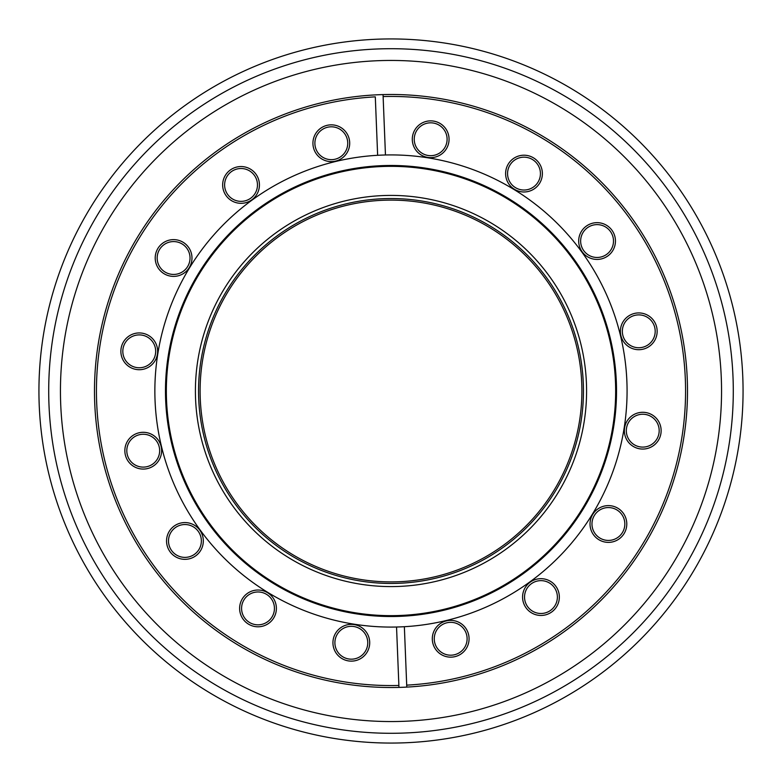<?xml version="1.0" encoding="UTF-8"?>
<svg xmlns="http://www.w3.org/2000/svg" width="782" height="782" viewBox="0 0 782 782"><rect width="100%" height="100%" fill="white"/><g stroke="black" fill="none" stroke-linecap="round" stroke-linejoin="round"><path stroke-width="1.17" d="M200.104 391A190.896 190.896 0 0 0 391 581.896A190.896 190.896 0 0 0 581.896 391A190.896 190.896 0 0 0 391 200.104A190.896 190.896 0 0 0 200.104 391M360.551 584.203A195.588 195.588 0 0 1 197.797 360.551A195.588 195.588 0 0 1 421.449 197.797A195.588 195.588 0 0 1 584.203 421.449A195.588 195.588 0 0 1 360.551 584.203M420.96 200.886A192.46 192.46 0 0 0 200.886 361.04A192.46 192.46 0 0 0 361.04 581.114A192.46 192.46 0 0 0 581.114 420.96A192.46 192.46 0 0 0 420.96 200.886M594.203 259.204A18.387 18.387 0 0 1 578.905 238.178A18.387 18.387 0 0 1 599.931 222.88A18.387 18.387 0 0 1 615.229 243.906A18.387 18.387 0 0 1 594.203 259.204M599.628 224.815A16.432 16.432 0 0 0 580.84 238.481A16.432 16.432 0 0 0 594.506 257.268A16.432 16.432 0 0 0 613.293 243.593A16.432 16.432 0 0 0 599.628 224.815M635.903 349.476A18.387 18.387 0 0 1 620.605 328.45A18.387 18.387 0 0 1 641.631 313.152A18.387 18.387 0 0 1 656.929 334.178A18.387 18.387 0 0 1 635.903 349.476M641.328 315.087A16.432 16.432 0 0 0 622.54 328.753A16.432 16.432 0 0 0 636.206 347.54A16.432 16.432 0 0 0 654.993 333.875A16.432 16.432 0 0 0 641.328 315.087M639.891 448.839A18.387 18.387 0 0 1 624.583 427.813A18.387 18.387 0 0 1 645.609 412.515A18.387 18.387 0 0 1 660.907 433.531A18.387 18.387 0 0 1 639.891 448.839M645.306 414.44A16.432 16.432 0 0 0 626.519 428.116A16.432 16.432 0 0 0 640.194 446.903A16.432 16.432 0 0 0 658.982 433.228A16.432 16.432 0 0 0 645.306 414.44M605.542 542.151A18.387 18.387 0 0 1 590.244 521.135A18.387 18.387 0 0 1 611.27 505.837A18.387 18.387 0 0 1 626.568 526.853A18.387 18.387 0 0 1 605.542 542.151M610.957 507.762A16.432 16.432 0 0 0 592.169 521.438A16.432 16.432 0 0 0 605.845 540.225A16.432 16.432 0 0 0 624.632 526.55A16.432 16.432 0 0 0 610.957 507.762M538.094 615.229A18.387 18.387 0 0 1 522.796 594.203A18.387 18.387 0 0 1 543.822 578.905A18.387 18.387 0 0 1 559.12 599.931A18.387 18.387 0 0 1 538.094 615.229M543.519 580.84A16.432 16.432 0 0 0 524.732 594.506A16.432 16.432 0 0 0 538.407 613.293A16.432 16.432 0 0 0 557.185 599.628A16.432 16.432 0 0 0 543.519 580.84M447.822 656.929A18.387 18.387 0 0 1 432.524 635.903A18.387 18.387 0 0 1 453.55 620.605A18.387 18.387 0 0 1 468.848 641.631A18.387 18.387 0 0 1 447.822 656.929M453.247 622.54A16.432 16.432 0 0 0 434.46 636.206A16.432 16.432 0 0 0 448.125 654.993A16.432 16.432 0 0 0 466.913 641.328A16.432 16.432 0 0 0 453.247 622.54M348.469 660.907A18.387 18.387 0 0 1 333.161 639.891A18.387 18.387 0 0 1 354.187 624.583A18.387 18.387 0 0 1 369.485 645.609A18.387 18.387 0 0 1 348.469 660.907M353.884 626.519A16.432 16.432 0 0 0 335.097 640.194A16.432 16.432 0 0 0 348.772 658.982A16.432 16.432 0 0 0 367.56 645.306A16.432 16.432 0 0 0 353.884 626.519M255.147 626.568A18.387 18.387 0 0 1 239.849 605.542A18.387 18.387 0 0 1 260.865 590.244A18.387 18.387 0 0 1 276.163 611.27A18.387 18.387 0 0 1 255.147 626.568M260.562 592.169A16.432 16.432 0 0 0 241.775 605.845A16.432 16.432 0 0 0 255.45 624.632A16.432 16.432 0 0 0 274.238 610.957A16.432 16.432 0 0 0 260.562 592.169M182.069 559.12A18.387 18.387 0 0 1 166.771 538.094A18.387 18.387 0 0 1 187.797 522.796A18.387 18.387 0 0 1 203.095 543.822A18.387 18.387 0 0 1 182.069 559.12M187.494 524.732A16.432 16.432 0 0 0 168.707 538.407A16.432 16.432 0 0 0 182.372 557.185A16.432 16.432 0 0 0 201.16 543.519A16.432 16.432 0 0 0 187.494 524.732M140.369 468.848A18.387 18.387 0 0 1 125.071 447.822A18.387 18.387 0 0 1 146.097 432.524A18.387 18.387 0 0 1 161.395 453.55A18.387 18.387 0 0 1 140.369 468.848M145.794 434.46A16.432 16.432 0 0 0 127.007 448.125A16.432 16.432 0 0 0 140.672 466.913A16.432 16.432 0 0 0 159.46 453.247A16.432 16.432 0 0 0 145.794 434.46M136.391 369.485A18.387 18.387 0 0 1 121.093 348.469A18.387 18.387 0 0 1 142.109 333.161A18.387 18.387 0 0 1 157.417 354.187A18.387 18.387 0 0 1 136.391 369.485M141.806 335.097A16.432 16.432 0 0 0 123.018 348.772A16.432 16.432 0 0 0 136.694 367.56A16.432 16.432 0 0 0 155.481 353.884A16.432 16.432 0 0 0 141.806 335.097M170.73 276.163A18.387 18.387 0 0 1 155.432 255.147A18.387 18.387 0 0 1 176.458 239.849A18.387 18.387 0 0 1 191.756 260.865A18.387 18.387 0 0 1 170.73 276.163M176.155 241.775A16.432 16.432 0 0 0 157.368 255.45A16.432 16.432 0 0 0 171.043 274.238A16.432 16.432 0 0 0 189.831 260.562A16.432 16.432 0 0 0 176.155 241.775M328.45 161.395A18.387 18.387 0 0 1 313.152 140.369A18.387 18.387 0 0 1 334.178 125.071A18.387 18.387 0 0 1 349.476 146.097A18.387 18.387 0 0 1 328.45 161.395M333.875 127.007A16.432 16.432 0 0 0 315.087 140.672A16.432 16.432 0 0 0 328.753 159.46A16.432 16.432 0 0 0 347.54 145.794A16.432 16.432 0 0 0 333.875 127.007M427.813 157.417A18.387 18.387 0 0 1 412.515 136.391A18.387 18.387 0 0 1 433.531 121.093A18.387 18.387 0 0 1 448.839 142.109A18.387 18.387 0 0 1 427.813 157.417M433.228 123.018A16.432 16.432 0 0 0 414.44 136.694A16.432 16.432 0 0 0 428.116 155.481A16.432 16.432 0 0 0 446.903 141.806A16.432 16.432 0 0 0 433.228 123.018M521.135 191.756A18.387 18.387 0 0 1 505.837 170.73A18.387 18.387 0 0 1 526.853 155.432A18.387 18.387 0 0 1 542.151 176.458A18.387 18.387 0 0 1 521.135 191.756M526.55 157.368A16.432 16.432 0 0 0 507.762 171.043A16.432 16.432 0 0 0 521.438 189.831A16.432 16.432 0 0 0 540.225 176.155A16.432 16.432 0 0 0 526.55 157.368M238.178 203.095A18.387 18.387 0 0 1 222.88 182.069A18.387 18.387 0 0 1 243.906 166.771A18.387 18.387 0 0 1 259.204 187.797A18.387 18.387 0 0 1 238.178 203.095M243.593 168.707A16.432 16.432 0 0 0 224.815 182.372A16.432 16.432 0 0 0 238.481 201.16A16.432 16.432 0 0 0 257.268 187.494A16.432 16.432 0 0 0 243.593 168.707M404.362 626.705L406.777 687.095A296.515 296.515 0 0 1 94.876 375.722A296.515 296.515 0 0 1 437.158 98.102A296.515 296.515 0 0 1 406.777 687.095L406.699 685.14A294.56 294.56 0 0 0 436.855 100.028A294.56 294.56 0 0 0 383.121 96.548L385.458 154.983A236.076 236.076 0 0 0 354.246 624.202A236.076 236.076 0 0 0 626.783 402.759A236.076 236.076 0 0 0 385.458 154.983M383.043 94.593L383.121 96.548L383.043 94.593M355.898 613.772A225.519 225.519 0 0 0 613.772 426.102A225.519 225.519 0 0 0 426.102 168.228A225.519 225.519 0 0 0 168.228 355.898A225.519 225.519 0 0 0 355.898 613.772M425.975 169.078A224.659 224.659 0 0 0 169.078 356.025A224.659 224.659 0 0 0 356.025 612.922A224.659 224.659 0 0 0 612.922 425.975A224.659 224.659 0 0 0 425.975 169.078M377.638 155.295L375.301 96.86A294.56 294.56 0 0 0 96.675 402.789A294.56 294.56 0 0 0 398.879 685.452L396.542 627.017M398.957 687.407L398.879 685.452L398.957 687.407M256.144 65.786A352.066 352.066 0 0 1 716.214 256.144A352.066 352.066 0 0 1 525.856 716.214A352.066 352.066 0 0 1 65.786 525.856A352.066 352.066 0 0 1 256.144 65.786A352.066 352.066 0 0 1 716.214 256.144A352.066 352.066 0 0 1 525.856 716.214M259.888 74.818A342.281 342.281 0 0 1 707.182 259.888A342.281 342.281 0 0 1 522.112 707.182A342.281 342.281 0 0 1 74.818 522.112A342.281 342.281 0 0 1 259.888 74.818M517.616 696.342A330.551 330.551 0 0 1 85.658 517.616A330.551 330.551 0 0 1 264.384 85.658A330.551 330.551 0 0 1 696.342 264.384A330.551 330.551 0 0 1 517.616 696.342"/></g></svg>
